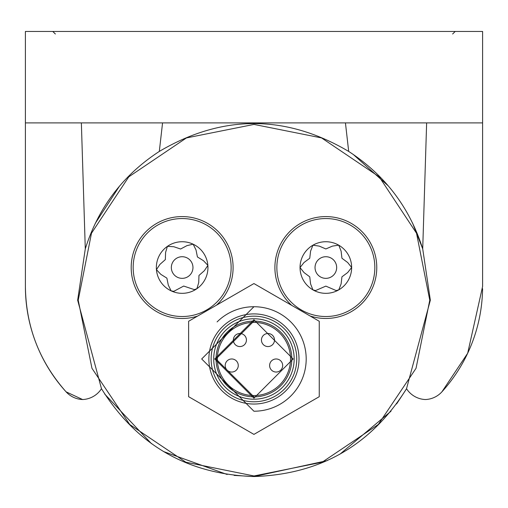 <?xml version="1.0" encoding="UTF-8"?>
<svg xmlns="http://www.w3.org/2000/svg" width="508" height="508" viewBox="0 0 508 508"><rect width="100%" height="100%" fill="white"/><g stroke="black" fill="none" stroke-linecap="round" stroke-linejoin="round"><path stroke-width="0.76" d="M405.86 389.839L396.577 403.974M391.027 411.194L339.935 454.184M327.171 460.642L254.14 476.542M412.464 222.815L422.713 248.869C409.658 207.562 384.981 175.082 348.691 151.422C285.547 114.294 222.421 114.294 159.309 151.422L162.56 122.898L159.309 151.422C123.019 175.082 98.342 207.562 85.287 248.869L77.654 300.19L101.473 388.703C136.703 445.078 187.547 474.358 254 476.542L234.131 475.418M227.152 474.485L163.455 451.517M151.473 443.675L104.718 394.075M95.225 223.456L119.444 186.207M353.162 154.362L388.322 185.928M101.473 388.703A23.552 23.552 0 0 1 82.582 399.536A23.552 23.552 0 0 1 66.091 391.833C39.453 361.76 25.895 326.644 25.4 286.474L25.4 31.458L482.6 31.458L482.6 286.474L467.678 353.231A156.756 156.756 0 0 0 482.581 288.722M441.909 391.833A156.756 156.756 0 0 0 467.678 353.231L441.909 391.833A23.552 23.552 0 0 1 425.418 399.536A23.552 23.552 0 0 1 406.527 388.703A23.552 23.552 0 0 0 425.418 399.536M25.4 31.458L25.4 286.474A156.756 156.756 0 0 0 66.091 391.833L82.582 399.536M455.206 31.458L452.634 33.992L455.206 31.458M254 475.964L254 476.542C320.446 474.358 371.285 445.078 406.527 388.703L430.346 300.19L429.774 300.19L416.522 233.242L379.222 176.841L321.57 137.922L254 124.416L186.43 137.928L128.778 176.841L91.478 233.242L78.226 300.19L91.967 368.319L129.711 424.478L185.877 462.223L254 475.964L322.123 462.223L378.289 424.478L416.033 368.319L429.774 300.19M348.691 151.416L345.44 122.898M430.346 300.19L422.713 248.869L426.637 122.898L422.713 248.869M77.654 300.19L78.226 300.19M81.363 122.898L85.287 248.869M25.4 122.898L482.6 122.898L482.6 286.474M55.366 33.992L52.794 31.458M216.465 305.194A50.946 50.946 0 0 0 211.76 226.073A50.946 50.946 0 0 0 140.97 297.529A50.946 50.946 0 0 0 197.612 316.078M310.121 315.989A50.946 50.946 0 0 0 355.448 226.073A50.946 50.946 0 0 0 284.385 237.928A50.946 50.946 0 0 0 291.744 305.384M178.092 218.719A48.984 48.984 0 0 1 230.969 263.474A48.984 48.984 0 0 1 186.22 316.351A48.984 48.984 0 0 1 133.337 271.596A48.984 48.984 0 0 1 178.092 218.719M325.844 218.548A48.984 48.984 0 0 1 374.834 267.532A48.984 48.984 0 0 1 325.844 316.522A48.984 48.984 0 0 1 276.86 267.532A48.984 48.984 0 0 1 325.844 218.548M193.116 244.177L186.925 245.65L180.613 249.015L173.831 246.736L167.443 246.336A25.8 25.8 0 0 1 167.481 246.31A25.8 25.8 0 0 1 193.116 244.177A25.8 25.8 0 0 1 193.154 244.196L193.123 244.183M338.703 245.167L332.41 246.12L325.844 248.952L319.278 246.12L312.947 245.193A25.8 25.8 0 0 1 312.985 245.167A25.8 25.8 0 0 1 338.747 245.193L338.709 245.174M193.199 244.221A25.8 25.8 0 0 1 207.861 265.347L203.492 260.718L197.421 256.94L196.005 249.93L193.154 244.196M156.445 269.672L156.439 269.634A25.8 25.8 0 0 1 167.411 246.367L165.583 252.463L165.348 259.607L159.982 264.344L156.439 269.627A25.8 25.8 0 0 0 156.445 269.672L160.814 274.345L166.884 278.13L168.307 285.14L171.113 290.849A25.8 25.8 0 0 1 156.445 269.723M312.915 289.858L315.525 290.57L325.844 286.118L336.163 290.57L338.779 289.858L341.109 283.928L341.941 276.828L347.675 272.555L351.644 267.487L347.675 262.515L341.941 258.242L341.109 251.136L338.747 245.193M300.044 267.487A25.8 25.8 0 0 1 312.909 245.212L310.585 251.136L309.753 258.242L304.013 262.515L300.044 267.57M207.867 265.392L207.867 265.43A25.8 25.8 0 0 1 196.901 288.703L198.723 282.607L198.965 275.457L204.324 270.726L207.867 265.443A25.8 25.8 0 0 0 207.867 265.392L207.861 265.354M181.254 256.756A10.82 10.82 0 0 0 171.374 268.434A10.82 10.82 0 0 0 183.051 278.314A10.82 10.82 0 0 0 192.932 266.637A10.82 10.82 0 0 0 181.254 256.756M171.12 290.855L173.78 291.344L183.693 286.055L194.348 289.63L196.894 288.709M351.644 267.487A25.8 25.8 0 0 0 338.785 245.212M325.844 256.718A10.82 10.82 0 0 0 315.03 267.532A10.82 10.82 0 0 0 325.844 278.352A10.82 10.82 0 0 0 336.664 267.532A10.82 10.82 0 0 0 325.844 256.718M300.044 267.583L304.013 272.555L309.753 276.828L310.585 283.928L312.909 289.852A25.8 25.8 0 0 1 300.044 267.583M338.785 289.852A25.8 25.8 0 0 0 351.644 267.583M171.196 290.887A25.8 25.8 0 0 0 196.825 288.754M312.985 289.903A25.8 25.8 0 0 0 338.703 289.903M253.936 283.559L188.627 321.266L188.627 396.685L253.936 434.391L319.253 396.685L319.253 321.266L253.936 283.559M253.936 306.724L201.689 358.972L253.936 411.226A52.254 52.254 0 0 0 306.191 358.972A52.254 52.254 0 0 0 217.1 321.92M253.936 313.906A45.066 45.066 0 0 1 299.009 358.972A45.066 45.066 0 0 1 253.936 404.044A45.066 45.066 0 0 1 208.871 358.972A45.066 45.066 0 0 1 253.936 313.906M253.936 398.164L214.751 358.972L253.936 319.786L293.129 358.972L253.936 398.164M253.936 321.094A37.884 37.884 0 0 0 216.059 358.972A37.884 37.884 0 0 0 253.936 396.856A37.884 37.884 0 0 0 291.821 358.972A37.884 37.884 0 0 0 253.936 321.094L216.059 358.915M253.936 396.856L216.059 359.035M246.431 340.036A6.534 6.534 0 0 1 239.897 346.564A6.534 6.534 0 0 0 246.431 340.036A6.534 6.534 0 0 0 239.897 333.502A6.534 6.534 0 0 0 233.363 340.036A6.534 6.534 0 0 0 239.897 346.564M231.731 358.972A6.534 6.534 0 0 1 238.265 365.506A6.534 6.534 0 0 1 231.731 372.04A6.534 6.534 0 0 1 225.203 365.506A6.534 6.534 0 0 1 231.731 358.972A6.534 6.534 0 0 1 238.265 365.506A6.534 6.534 0 0 1 231.731 372.04M267.983 346.564A6.534 6.534 0 0 1 261.449 340.036A6.534 6.534 0 0 1 267.983 333.502A6.534 6.534 0 0 1 274.511 340.036A6.534 6.534 0 0 1 267.983 346.564A6.534 6.534 0 0 1 261.449 340.036M276.149 372.04A6.534 6.534 0 0 1 269.615 365.506A6.534 6.534 0 0 1 276.149 358.972A6.534 6.534 0 0 1 282.677 365.506A6.534 6.534 0 0 1 276.149 372.04A6.534 6.534 0 0 1 269.615 365.506A6.534 6.534 0 0 1 276.149 358.972M253.936 316.166A42.805 42.805 0 0 1 296.748 358.972A42.805 42.805 0 0 1 253.936 401.784A42.805 42.805 0 0 1 211.131 358.972A42.805 42.805 0 0 1 253.936 316.166M253.936 399.199A40.227 40.227 0 0 0 294.164 358.972A40.227 40.227 0 0 0 253.936 318.751A40.227 40.227 0 0 0 213.716 358.972A40.227 40.227 0 0 0 253.936 399.199M253.936 395.548A36.576 36.576 0 0 1 217.361 358.972A36.576 36.576 0 0 1 253.936 322.396A36.576 36.576 0 0 1 290.512 358.972A36.576 36.576 0 0 1 253.936 395.548"/></g></svg>
